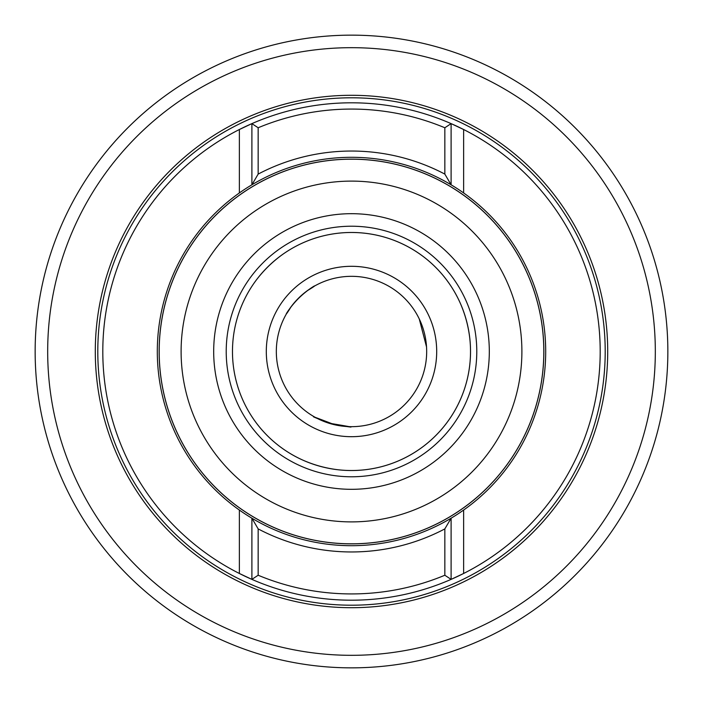 <?xml version="1.0" encoding="UTF-8"?>
<svg xmlns="http://www.w3.org/2000/svg" width="703" height="703" viewBox="0 0 703 703"><rect width="100%" height="100%" fill="white"/><g stroke="black" fill="none" stroke-linecap="round" stroke-linejoin="round"><path stroke-width="1.05" d="M226.217 351.5A125.283 125.283 0 0 0 351.5 476.783A125.283 125.283 0 0 0 476.783 351.5A125.283 125.283 0 0 0 351.5 226.217A125.283 125.283 0 0 0 226.217 351.5A125.283 125.283 0 0 0 351.5 476.783A125.283 125.283 0 0 0 476.783 351.5A125.283 125.283 0 0 0 351.5 226.217A125.283 125.283 0 0 0 226.217 351.5A125.283 125.283 0 0 1 351.5 226.217A125.283 125.283 0 0 1 476.783 351.5M159.186 351.5A192.314 192.314 0 0 0 351.5 543.814A192.314 192.314 0 0 0 543.814 351.5A192.314 192.314 0 0 0 351.5 159.186A192.314 192.314 0 0 0 159.186 351.5A192.314 192.314 0 0 0 351.5 543.814A192.314 192.314 0 0 0 543.814 351.5A192.314 192.314 0 0 0 351.5 159.186A192.314 192.314 0 0 0 159.186 351.5A192.314 192.314 0 0 0 351.5 543.814A192.314 192.314 0 0 0 543.814 351.5A192.314 192.314 0 0 0 351.5 159.186A192.314 192.314 0 0 0 159.186 351.5M157.305 351.5A194.195 194.195 0 0 0 351.5 545.695A194.195 194.195 0 0 0 545.695 351.5A194.195 194.195 0 0 0 351.5 157.305A194.195 194.195 0 0 0 157.305 351.5A194.195 194.195 0 0 1 351.5 157.305A194.195 194.195 0 0 1 545.695 351.5M232.473 351.5A119.027 119.027 0 0 0 351.5 470.527A119.027 119.027 0 0 0 470.527 351.5A119.027 119.027 0 0 0 351.5 232.473A119.027 119.027 0 0 0 232.473 351.5A119.027 119.027 0 0 0 381.729 466.616A119.027 119.027 0 0 0 466.616 321.271A119.027 119.027 0 0 0 282.14 254.776C271.894 262.228 263.001 271.024 255.47 281.174A119.027 119.027 0 0 0 302.413 459.929C313.995 465.078 326.06 468.374 338.609 469.824A119.027 119.027 0 0 0 469.947 339.795C468.62 327.194 465.439 315.093 460.412 303.503A119.027 119.027 0 0 0 321.271 236.384M35.15 351.5A316.35 316.35 0 0 1 351.5 35.15A316.35 316.35 0 0 1 667.85 351.5A316.35 316.35 0 0 1 351.5 667.85A316.35 316.35 0 0 1 35.15 351.5M47.681 351.5A303.819 303.819 0 0 1 351.5 47.681A303.819 303.819 0 0 1 655.319 351.5A303.819 303.819 0 0 1 351.5 655.319A303.819 303.819 0 0 1 47.681 351.5M607.708 351.5A256.208 256.208 0 0 1 351.5 607.708A256.208 256.208 0 0 1 95.292 351.5A256.208 256.208 0 0 1 351.5 95.292A256.208 256.208 0 0 1 607.708 351.5M605.204 351.5A253.704 253.704 0 0 1 351.5 605.204A253.704 253.704 0 0 1 97.796 351.5A253.704 253.704 0 0 1 351.5 97.796A253.704 253.704 0 0 1 605.204 351.5M258.159 528.902L258.159 575.239L251.894 579.377A248.695 248.695 0 0 1 251.894 123.623L258.159 127.761L258.159 174.098A200.46 200.46 0 0 1 444.841 174.098L451.106 184.792L451.106 123.623A248.695 248.695 0 0 1 451.106 579.377L444.841 575.239L444.841 528.902A200.46 200.46 0 0 1 258.159 528.902L251.894 518.208A194.195 194.195 0 0 0 451.106 518.208L444.841 528.902M452.231 517.522L451.106 518.208L451.106 579.377A248.695 248.695 0 0 1 251.894 579.377L239.371 573.481L239.371 510.053M239.371 192.947L239.371 129.519L251.894 123.623A248.695 248.695 0 0 1 451.106 123.623L463.629 129.519L463.629 192.947M453.936 186.523L451.106 184.792A194.195 194.195 0 0 0 251.894 184.792L250.769 185.478M250.76 517.522L251.894 518.208L251.894 579.377A248.695 248.695 0 0 0 351.5 600.195M463.629 510.053L463.629 573.481L451.106 579.377M444.841 174.098L444.841 127.761L451.106 123.623L451.106 184.792M351.5 102.805A248.695 248.695 0 0 0 251.894 123.623L251.894 184.792L258.159 174.098M307.316 290.682C325.955 279.645 304.97 288.705 291.095 306.754C279.917 325.208 289.179 304.346 307.316 290.682M334.874 424.814C308.661 414.726 306.57 414.155 328.591 423.101C356.21 427.723 358.302 428.294 334.874 424.814M332.405 278.792A75.168 75.168 0 0 0 278.792 370.595A75.168 75.168 0 0 0 370.595 424.208A75.168 75.168 0 0 0 424.208 332.405A75.168 75.168 0 0 0 332.405 278.792A75.168 75.168 0 0 0 278.792 370.595A75.168 75.168 0 0 0 370.595 424.208A75.168 75.168 0 0 0 424.208 332.405A75.168 75.168 0 0 0 332.405 278.792M329.856 269.1A85.195 85.195 0 0 0 269.1 373.144A85.195 85.195 0 0 0 373.144 433.9A85.195 85.195 0 0 0 433.9 329.856A85.195 85.195 0 0 0 329.856 269.1M419.252 318.925L426.536 346.939L419.252 318.925M213.686 351.5A137.814 137.814 0 0 0 351.5 489.314A137.814 137.814 0 0 0 489.314 351.5A137.814 137.814 0 0 0 351.5 213.686A137.814 137.814 0 0 0 213.686 351.5M181.11 351.5A170.39 170.39 0 0 0 351.5 521.89A170.39 170.39 0 0 0 521.89 351.5A170.39 170.39 0 0 0 351.5 181.11A170.39 170.39 0 0 0 181.11 351.5M159.142 351.5A192.358 192.358 0 0 0 351.5 543.858A192.358 192.358 0 0 0 543.858 351.5A192.358 192.358 0 0 0 351.5 159.142A192.358 192.358 0 0 0 159.142 351.5M444.841 127.761A242.43 242.43 0 0 0 258.159 127.761M258.159 575.239A242.43 242.43 0 0 0 444.841 575.239"/></g></svg>
